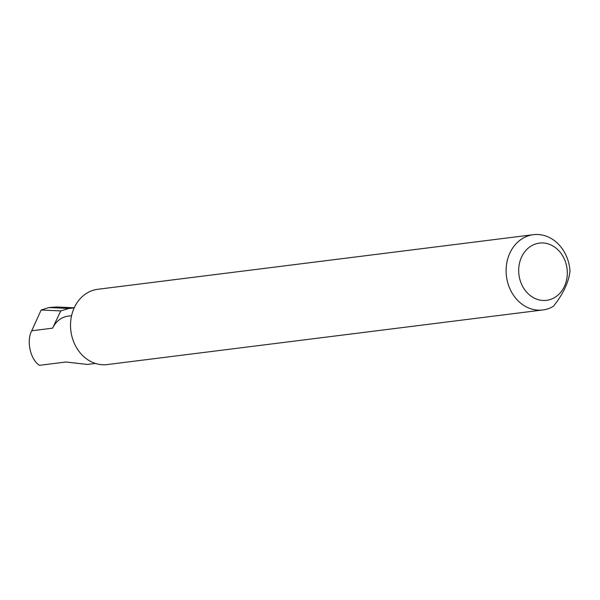 <?xml version="1.0" encoding="UTF-8"?>
<svg xmlns="http://www.w3.org/2000/svg" width="600" height="600" viewBox="0 0 600 600"><rect width="100%" height="100%" fill="white"/><g stroke="black" fill="none" stroke-linecap="round" stroke-linejoin="round"><path stroke-width="0.9" d="M95.422 363.442L87.427 364.447L65.977 362.002L39.495 365.317C30.435 359.79 26.168 340.793 31.74 330.772L41.123 310.028L48.863 307.553L68.948 308.46L74.183 307.897M531.345 296.347A28.838 24.24 82.9 0 0 564.33 286.567A28.838 24.24 82.9 0 0 554.632 247.072A28.838 24.24 82.9 0 0 521.648 256.86A28.838 24.24 82.9 0 0 531.345 296.347M553.373 306.33A37.943 31.89 -97.1 0 1 542.812 309.968A37.943 31.89 -97.1 0 1 522.773 304.74A37.943 31.89 -97.1 0 1 506.595 264.105A37.943 31.89 -97.1 0 1 533.377 234.683A37.943 31.89 -97.1 0 1 553.418 239.91A37.943 31.89 -97.1 0 1 570 271.155C568.695 282.337 563.153 294.067 553.373 306.33M542.812 309.968L107.227 364.567A37.943 31.89 -97.1 0 1 87.188 359.34A37.943 31.89 -97.1 0 1 71.01 318.712A37.943 31.89 -97.1 0 1 97.792 289.282L533.377 234.683M71.573 315.712L68.115 316.147A25.162 21.15 82.9 0 0 52.62 328.155L60.765 310.913L68.948 308.46M60.765 310.913L41.123 310.028M48.863 307.553L56.662 306.983L74.235 307.785M52.62 328.155L31.74 330.772"/></g></svg>
